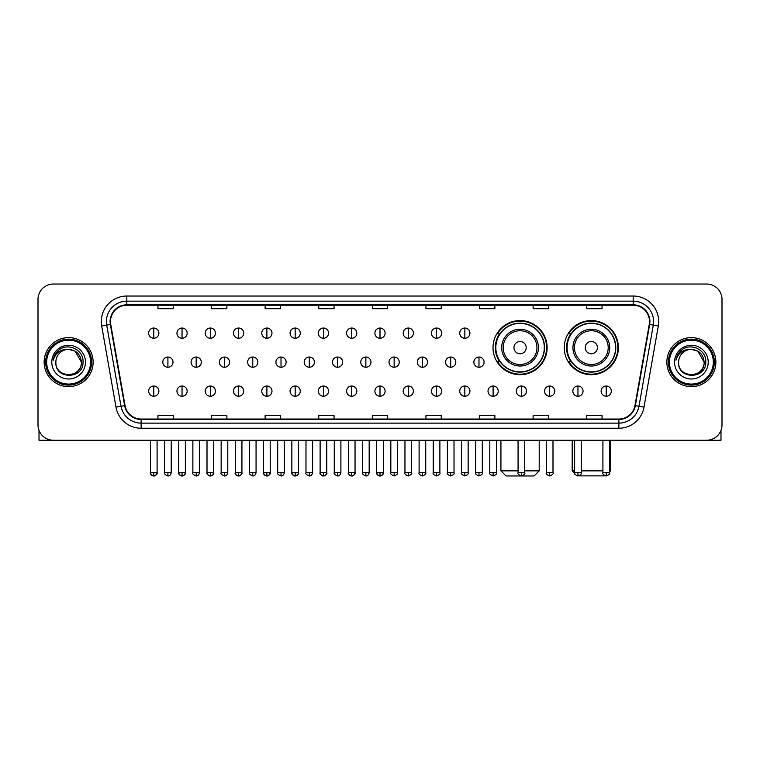 <?xml version="1.0" encoding="UTF-8"?>
<svg xmlns="http://www.w3.org/2000/svg" width="760" height="760" viewBox="0 0 760 760"><rect width="100%" height="100%" fill="white"/><g stroke="black" fill="none" stroke-linecap="round" stroke-linejoin="round"><path stroke-width="1.14" d="M564.271 347.633A27.056 27.056 0 0 0 591.327 374.69A27.056 27.056 0 0 0 618.383 347.633A27.056 27.056 0 0 0 591.327 320.587A27.056 27.056 0 0 0 564.271 347.633M493.012 347.633A27.056 27.056 0 0 0 520.068 374.69A27.056 27.056 0 0 0 547.124 347.633A27.056 27.056 0 0 0 520.068 320.587A27.056 27.056 0 0 0 493.012 347.633M499.5 361.418A24.757 24.757 0 0 1 499.5 333.858M570.76 361.418A24.757 24.757 0 0 1 570.76 333.858M38 299.345L38 424.916A15.314 15.314 0 0 0 53.314 440.23L706.686 440.23A15.314 15.314 0 0 0 722 424.916L722 299.345A15.314 15.314 0 0 0 706.686 284.041L53.314 284.041A15.314 15.314 0 0 0 38 299.345L38 424.916M44.127 362.13A24.5 24.5 0 0 0 68.628 386.64A24.5 24.5 0 0 0 93.129 362.13A24.5 24.5 0 0 0 68.628 337.63A24.5 24.5 0 0 0 44.127 362.13A24.5 24.5 0 0 0 68.628 386.64A24.5 24.5 0 0 0 93.129 362.13A24.5 24.5 0 0 0 68.628 337.63A24.5 24.5 0 0 0 44.127 362.13M666.871 362.13A24.5 24.5 0 0 0 691.372 386.64A24.5 24.5 0 0 0 715.872 362.13A24.5 24.5 0 0 0 691.372 337.63A24.5 24.5 0 0 0 666.871 362.13A24.5 24.5 0 0 0 691.372 386.64A24.5 24.5 0 0 0 715.872 362.13A24.5 24.5 0 0 0 691.372 337.63A24.5 24.5 0 0 0 666.871 362.13M110.485 321.556A16.331 16.331 0 0 1 126.816 305.216L633.184 305.216A16.331 16.331 0 0 1 649.268 324.387L634.961 405.555A16.331 16.331 0 0 1 618.868 419.045L141.132 419.045A16.331 16.331 0 0 1 125.039 405.555L110.732 324.387A16.331 16.331 0 0 1 110.485 321.556M110.076 321.556A16.739 16.739 0 0 0 110.333 324.463L124.64 405.622A16.739 16.739 0 0 0 141.132 419.453L618.868 419.453A16.739 16.739 0 0 0 635.36 405.622L649.667 324.463A16.739 16.739 0 0 0 633.184 304.808L126.816 304.808A16.739 16.739 0 0 0 110.076 321.556M101.688 325.983A25.526 25.526 0 0 1 126.816 296.029L633.184 296.029A25.526 25.526 0 0 1 658.312 325.983L644.005 407.151A25.526 25.526 0 0 1 618.868 428.241L141.132 428.241A25.526 25.526 0 0 1 115.995 407.151L101.688 325.983L106.713 325.099A20.415 20.415 0 0 1 126.816 301.14L633.184 301.14A20.415 20.415 0 0 1 653.286 325.099L638.98 406.258A20.415 20.415 0 0 1 618.868 423.13L141.132 423.13A20.415 20.415 0 0 1 121.02 406.258L106.713 325.099A20.415 20.415 0 0 1 106.4 321.556M706.686 284.041L53.314 284.041M53.314 440.23L706.686 440.23M722 424.916L722 299.345M635.36 405.622L638.98 406.258L653.286 325.099L658.312 325.983M372.343 305.216L372.343 308.674L387.657 308.674L387.657 305.216M318.744 305.216L318.744 308.674L334.058 308.674L334.058 305.216M265.145 305.216L265.145 308.674L280.459 308.674L280.459 305.216M211.555 305.216L211.555 308.674L226.869 308.674L226.869 305.216M157.957 305.216L157.957 308.674L173.27 308.674L173.27 305.216M425.942 305.216L425.942 308.674L441.256 308.674L441.256 305.216M479.541 305.216L479.541 308.674L494.855 308.674L494.855 305.216M533.13 305.216L533.13 308.674L548.444 308.674L548.444 305.216M586.73 305.216L586.73 308.674L602.043 308.674L602.043 305.216M387.657 419.045L387.657 415.596L372.343 415.596L372.343 419.045M334.058 419.045L334.058 415.596L318.744 415.596L318.744 419.045M280.459 419.045L280.459 415.596L265.145 415.596L265.145 419.045M226.869 419.045L226.869 415.596L211.555 415.596L211.555 419.045M173.27 419.045L173.27 415.596L157.957 415.596L157.957 419.045M441.256 419.045L441.256 415.596L425.942 415.596L425.942 419.045M494.855 419.045L494.855 415.596L479.541 415.596L479.541 419.045M548.444 419.045L548.444 415.596L533.13 415.596L533.13 419.045M602.043 419.045L602.043 415.596L586.73 415.596L586.73 419.045M39.017 430.416L39.017 440.23L98.23 440.23M90.573 362.13A21.945 21.945 0 0 0 68.628 340.185A21.945 21.945 0 0 0 46.673 362.13A21.945 21.945 0 0 0 68.628 384.085A21.945 21.945 0 0 0 90.573 362.13M91.599 362.13A22.971 22.971 0 0 0 68.628 339.159A22.971 22.971 0 0 0 45.657 362.13A22.971 22.971 0 0 0 68.628 385.101A22.971 22.971 0 0 0 91.599 362.13M81.386 362.13C80.627 354.378 76.38 350.132 68.628 349.372L75.012 351.082L81.386 362.13L75.012 351.082L68.628 349.372L75.012 351.082L81.386 362.13L75.012 351.082L68.628 349.372L75.012 351.082L81.386 362.13C82.165 378.594 55.081 378.594 55.87 362.13C54.729 379.848 83.6 379.449 83.002 362.13C83.951 349.98 68.02 342.256 58.843 350.084C55.642 352.754 53.77 356.155 53.219 360.278C55.622 352.678 60.762 349.04 68.628 349.372L75.012 351.082L81.386 362.13C82.165 378.594 55.081 378.594 55.87 362.13C55.081 378.594 82.165 378.594 81.386 362.13C82.165 378.594 55.081 378.594 55.87 362.13C55.081 378.594 82.165 378.594 81.386 362.13C82.165 378.594 55.081 378.594 55.87 362.13C55.081 378.594 82.165 378.594 81.386 362.13C82.165 378.594 55.081 378.594 55.87 362.13C55.081 378.594 82.165 378.594 81.386 362.13C82.165 378.594 55.081 378.594 55.87 362.13C55.081 378.594 82.165 378.594 81.386 362.13C82.165 378.594 55.081 378.594 55.87 362.13C55.081 378.594 82.165 378.594 81.386 362.13C82.165 378.594 55.081 378.594 55.87 362.13A12.758 12.758 0 0 1 68.628 349.372L75.012 351.082L81.386 362.13C81.899 372.039 69.16 378.623 61.389 372.647M51.784 362.13A16.843 16.843 0 0 0 68.628 378.983A16.843 16.843 0 0 0 85.471 362.13A16.843 16.843 0 0 0 68.628 345.287A16.843 16.843 0 0 0 51.784 362.13M58.833 350.084L55.071 354.559M54.843 354.996L55.176 354.378L54.843 354.996M524.714 470.858L539.211 470.858L534.1 475.959L506.027 475.959L500.925 470.858L518.073 470.858M526.195 347.633A6.127 6.127 0 0 0 520.068 341.515A6.127 6.127 0 0 0 513.94 347.633A6.127 6.127 0 0 0 520.068 353.761A6.127 6.127 0 0 0 526.195 347.633M538.441 347.633A18.373 18.373 0 0 0 520.068 329.26A18.373 18.373 0 0 0 501.695 347.633A18.373 18.373 0 0 0 520.068 366.016A18.373 18.373 0 0 0 538.441 347.633A18.373 18.373 0 0 1 520.068 366.016A18.373 18.373 0 0 1 501.695 347.633M544.312 347.633A24.244 24.244 0 0 0 520.068 323.389A24.244 24.244 0 0 0 495.824 347.633A24.244 24.244 0 0 0 520.068 371.887A24.244 24.244 0 0 0 544.312 347.633M546.611 347.633A26.543 26.543 0 0 1 497.382 361.418L499.842 361.418A24.472 24.472 0 0 0 536.256 365.987A24.472 24.472 0 0 0 536.256 329.289A24.472 24.472 0 0 0 499.842 333.858L497.382 333.858A26.543 26.543 0 0 1 546.611 347.633M605.454 475.874L577.201 475.874M581.267 470.858L602.908 470.858M609.548 470.858L610.47 470.858L609.548 471.779M597.455 347.633A6.127 6.127 0 0 0 591.327 341.515A6.127 6.127 0 0 0 585.2 347.633A6.127 6.127 0 0 0 591.327 353.761A6.127 6.127 0 0 0 597.455 347.633M609.7 347.633A18.373 18.373 0 0 0 591.327 329.26A18.373 18.373 0 0 0 572.945 347.633A18.373 18.373 0 0 0 591.327 366.016A18.373 18.373 0 0 0 609.7 347.633A18.373 18.373 0 0 1 591.327 366.016A18.373 18.373 0 0 1 572.945 347.633M615.572 347.633A24.244 24.244 0 0 0 591.327 323.389A24.244 24.244 0 0 0 567.083 347.633A24.244 24.244 0 0 0 591.327 371.887A24.244 24.244 0 0 0 615.572 347.633M572.185 440.23L572.185 470.858L574.636 470.858M617.87 347.633A26.543 26.543 0 0 1 568.642 361.418L571.102 361.418A24.472 24.472 0 0 0 607.515 365.987A24.472 24.472 0 0 0 607.515 329.289A24.472 24.472 0 0 0 571.102 333.858L568.642 333.858A26.543 26.543 0 0 1 617.87 347.633M153.767 328.035A5.101 5.101 0 0 0 148.666 333.137A5.101 5.101 0 0 0 153.767 338.248A5.101 5.101 0 0 0 158.878 333.137A5.101 5.101 0 0 0 153.767 328.035L153.767 338.248A5.101 5.101 0 0 0 158.878 333.137A5.101 5.101 0 0 0 153.767 328.035M182.048 328.035A5.101 5.101 0 0 0 176.947 333.137A5.101 5.101 0 0 0 182.048 338.248A5.101 5.101 0 0 0 187.15 333.137A5.101 5.101 0 0 0 182.048 328.035L182.048 338.248A5.101 5.101 0 0 0 187.15 333.137A5.101 5.101 0 0 0 182.048 328.035M210.33 328.035A5.101 5.101 0 0 0 205.219 333.137A5.101 5.101 0 0 0 210.33 338.248A5.101 5.101 0 0 0 215.431 333.137A5.101 5.101 0 0 0 210.33 328.035L210.33 338.248A5.101 5.101 0 0 0 215.431 333.137A5.101 5.101 0 0 0 210.33 328.035M238.602 328.035A5.101 5.101 0 0 0 233.5 333.137A5.101 5.101 0 0 0 238.602 338.248A5.101 5.101 0 0 0 243.713 333.137A5.101 5.101 0 0 0 238.602 328.035L238.602 338.248A5.101 5.101 0 0 0 243.713 333.137A5.101 5.101 0 0 0 238.602 328.035M266.883 328.035A5.101 5.101 0 0 0 261.782 333.137A5.101 5.101 0 0 0 266.883 338.248A5.101 5.101 0 0 0 271.985 333.137A5.101 5.101 0 0 0 266.883 328.035L266.883 338.248A5.101 5.101 0 0 0 271.985 333.137A5.101 5.101 0 0 0 266.883 328.035M295.165 328.035A5.101 5.101 0 0 0 290.063 333.137A5.101 5.101 0 0 0 295.165 338.248A5.101 5.101 0 0 0 300.267 333.137A5.101 5.101 0 0 0 295.165 328.035L295.165 338.248A5.101 5.101 0 0 0 300.267 333.137A5.101 5.101 0 0 0 295.165 328.035M323.447 328.035A5.101 5.101 0 0 0 318.335 333.137A5.101 5.101 0 0 0 323.447 338.248A5.101 5.101 0 0 0 328.548 333.137A5.101 5.101 0 0 0 323.447 328.035L323.447 338.248A5.101 5.101 0 0 0 328.548 333.137A5.101 5.101 0 0 0 323.447 328.035M351.719 328.035A5.101 5.101 0 0 0 346.617 333.137A5.101 5.101 0 0 0 351.719 338.248A5.101 5.101 0 0 0 356.829 333.137A5.101 5.101 0 0 0 351.719 328.035L351.719 338.248A5.101 5.101 0 0 0 356.829 333.137A5.101 5.101 0 0 0 351.719 328.035M380 328.035A5.101 5.101 0 0 0 374.898 333.137A5.101 5.101 0 0 0 380 338.248A5.101 5.101 0 0 0 385.101 333.137A5.101 5.101 0 0 0 380 328.035L380 338.248A5.101 5.101 0 0 0 385.101 333.137A5.101 5.101 0 0 0 380 328.035M408.281 328.035A5.101 5.101 0 0 0 403.17 333.137A5.101 5.101 0 0 0 408.281 338.248A5.101 5.101 0 0 0 413.383 333.137A5.101 5.101 0 0 0 408.281 328.035L408.281 338.248A5.101 5.101 0 0 0 413.383 333.137A5.101 5.101 0 0 0 408.281 328.035M436.553 328.035A5.101 5.101 0 0 0 431.452 333.137A5.101 5.101 0 0 0 436.553 338.248A5.101 5.101 0 0 0 441.664 333.137A5.101 5.101 0 0 0 436.553 328.035L436.553 338.248A5.101 5.101 0 0 0 441.664 333.137A5.101 5.101 0 0 0 436.553 328.035M464.835 328.035A5.101 5.101 0 0 0 459.733 333.137A5.101 5.101 0 0 0 464.835 338.248A5.101 5.101 0 0 0 469.936 333.137A5.101 5.101 0 0 0 464.835 328.035L464.835 338.248A5.101 5.101 0 0 0 469.936 333.137A5.101 5.101 0 0 0 464.835 328.035M167.912 357.029A5.101 5.101 0 0 0 162.802 362.13A5.101 5.101 0 0 0 167.912 367.241A5.101 5.101 0 0 0 173.014 362.13A5.101 5.101 0 0 0 167.912 357.029L167.912 367.241A5.101 5.101 0 0 0 173.014 362.13A5.101 5.101 0 0 0 167.912 357.029M196.184 357.029A5.101 5.101 0 0 0 191.083 362.13A5.101 5.101 0 0 0 196.184 367.241A5.101 5.101 0 0 0 201.295 362.13A5.101 5.101 0 0 0 196.184 357.029L196.184 367.241A5.101 5.101 0 0 0 201.295 362.13A5.101 5.101 0 0 0 196.184 357.029M224.466 357.029A5.101 5.101 0 0 0 219.364 362.13A5.101 5.101 0 0 0 224.466 367.241A5.101 5.101 0 0 0 229.567 362.13A5.101 5.101 0 0 0 224.466 357.029L224.466 367.241A5.101 5.101 0 0 0 229.567 362.13A5.101 5.101 0 0 0 224.466 357.029M252.748 357.029A5.101 5.101 0 0 0 247.637 362.13A5.101 5.101 0 0 0 252.748 367.241A5.101 5.101 0 0 0 257.849 362.13A5.101 5.101 0 0 0 252.748 357.029L252.748 367.241A5.101 5.101 0 0 0 257.849 362.13A5.101 5.101 0 0 0 252.748 357.029M281.019 357.029A5.101 5.101 0 0 0 275.918 362.13A5.101 5.101 0 0 0 281.019 367.241A5.101 5.101 0 0 0 286.13 362.13A5.101 5.101 0 0 0 281.019 357.029L281.019 367.241A5.101 5.101 0 0 0 286.13 362.13A5.101 5.101 0 0 0 281.019 357.029M309.301 357.029A5.101 5.101 0 0 0 304.199 362.13A5.101 5.101 0 0 0 309.301 367.241A5.101 5.101 0 0 0 314.412 362.13A5.101 5.101 0 0 0 309.301 357.029L309.301 367.241A5.101 5.101 0 0 0 314.412 362.13A5.101 5.101 0 0 0 309.301 357.029M337.582 357.029A5.101 5.101 0 0 0 332.481 362.13A5.101 5.101 0 0 0 337.582 367.241A5.101 5.101 0 0 0 342.684 362.13A5.101 5.101 0 0 0 337.582 357.029L337.582 367.241A5.101 5.101 0 0 0 342.684 362.13A5.101 5.101 0 0 0 337.582 357.029M365.864 357.029A5.101 5.101 0 0 0 360.753 362.13A5.101 5.101 0 0 0 365.864 367.241A5.101 5.101 0 0 0 370.965 362.13A5.101 5.101 0 0 0 365.864 357.029L365.864 367.241A5.101 5.101 0 0 0 370.965 362.13A5.101 5.101 0 0 0 365.864 357.029M394.136 357.029A5.101 5.101 0 0 0 389.034 362.13A5.101 5.101 0 0 0 394.136 367.241A5.101 5.101 0 0 0 399.247 362.13A5.101 5.101 0 0 0 394.136 357.029L394.136 367.241A5.101 5.101 0 0 0 399.247 362.13A5.101 5.101 0 0 0 394.136 357.029M422.417 357.029A5.101 5.101 0 0 0 417.316 362.13A5.101 5.101 0 0 0 422.417 367.241A5.101 5.101 0 0 0 427.519 362.13A5.101 5.101 0 0 0 422.417 357.029L422.417 367.241A5.101 5.101 0 0 0 427.519 362.13A5.101 5.101 0 0 0 422.417 357.029M450.699 357.029A5.101 5.101 0 0 0 445.588 362.13A5.101 5.101 0 0 0 450.699 367.241A5.101 5.101 0 0 0 455.8 362.13A5.101 5.101 0 0 0 450.699 357.029L450.699 367.241A5.101 5.101 0 0 0 455.8 362.13A5.101 5.101 0 0 0 450.699 357.029M478.98 357.029A5.101 5.101 0 0 0 473.869 362.13A5.101 5.101 0 0 0 478.98 367.241A5.101 5.101 0 0 0 484.082 362.13A5.101 5.101 0 0 0 478.98 357.029L478.98 367.241A5.101 5.101 0 0 0 484.082 362.13A5.101 5.101 0 0 0 478.98 357.029M153.767 386.023A5.101 5.101 0 0 0 148.666 391.124A5.101 5.101 0 0 0 153.767 396.235A5.101 5.101 0 0 0 158.878 391.124A5.101 5.101 0 0 0 153.767 386.023L153.767 396.235A5.101 5.101 0 0 0 158.878 391.124A5.101 5.101 0 0 0 153.767 386.023M182.048 386.023A5.101 5.101 0 0 0 176.947 391.124A5.101 5.101 0 0 0 182.048 396.235A5.101 5.101 0 0 0 187.15 391.124A5.101 5.101 0 0 0 182.048 386.023L182.048 396.235A5.101 5.101 0 0 0 187.15 391.124A5.101 5.101 0 0 0 182.048 386.023M210.33 386.023A5.101 5.101 0 0 0 205.219 391.124A5.101 5.101 0 0 0 210.33 396.235A5.101 5.101 0 0 0 215.431 391.124A5.101 5.101 0 0 0 210.33 386.023L210.33 396.235A5.101 5.101 0 0 0 215.431 391.124A5.101 5.101 0 0 0 210.33 386.023M238.602 386.023A5.101 5.101 0 0 0 233.5 391.124A5.101 5.101 0 0 0 238.602 396.235A5.101 5.101 0 0 0 243.713 391.124A5.101 5.101 0 0 0 238.602 386.023L238.602 396.235A5.101 5.101 0 0 0 243.713 391.124A5.101 5.101 0 0 0 238.602 386.023M266.883 386.023A5.101 5.101 0 0 0 261.782 391.124A5.101 5.101 0 0 0 266.883 396.235A5.101 5.101 0 0 0 271.985 391.124A5.101 5.101 0 0 0 266.883 386.023L266.883 396.235A5.101 5.101 0 0 0 271.985 391.124A5.101 5.101 0 0 0 266.883 386.023M295.165 386.023A5.101 5.101 0 0 0 290.063 391.124A5.101 5.101 0 0 0 295.165 396.235A5.101 5.101 0 0 0 300.267 391.124A5.101 5.101 0 0 0 295.165 386.023L295.165 396.235A5.101 5.101 0 0 0 300.267 391.124A5.101 5.101 0 0 0 295.165 386.023M323.447 386.023A5.101 5.101 0 0 0 318.335 391.124A5.101 5.101 0 0 0 323.447 396.235A5.101 5.101 0 0 0 328.548 391.124A5.101 5.101 0 0 0 323.447 386.023L323.447 396.235A5.101 5.101 0 0 0 328.548 391.124A5.101 5.101 0 0 0 323.447 386.023M351.719 386.023A5.101 5.101 0 0 0 346.617 391.124A5.101 5.101 0 0 0 351.719 396.235A5.101 5.101 0 0 0 356.829 391.124A5.101 5.101 0 0 0 351.719 386.023L351.719 396.235A5.101 5.101 0 0 0 356.829 391.124A5.101 5.101 0 0 0 351.719 386.023M380 386.023A5.101 5.101 0 0 0 374.898 391.124A5.101 5.101 0 0 0 380 396.235A5.101 5.101 0 0 0 385.101 391.124A5.101 5.101 0 0 0 380 386.023L380 396.235A5.101 5.101 0 0 0 385.101 391.124A5.101 5.101 0 0 0 380 386.023M408.281 386.023A5.101 5.101 0 0 0 403.17 391.124A5.101 5.101 0 0 0 408.281 396.235A5.101 5.101 0 0 0 413.383 391.124A5.101 5.101 0 0 0 408.281 386.023L408.281 396.235A5.101 5.101 0 0 0 413.383 391.124A5.101 5.101 0 0 0 408.281 386.023M436.553 386.023A5.101 5.101 0 0 0 431.452 391.124A5.101 5.101 0 0 0 436.553 396.235A5.101 5.101 0 0 0 441.664 391.124A5.101 5.101 0 0 0 436.553 386.023L436.553 396.235A5.101 5.101 0 0 0 441.664 391.124A5.101 5.101 0 0 0 436.553 386.023M464.835 386.023A5.101 5.101 0 0 0 459.733 391.124A5.101 5.101 0 0 0 464.835 396.235A5.101 5.101 0 0 0 469.936 391.124A5.101 5.101 0 0 0 464.835 386.023L464.835 396.235A5.101 5.101 0 0 0 469.936 391.124A5.101 5.101 0 0 0 464.835 386.023M493.117 386.023A5.101 5.101 0 0 0 488.015 391.124A5.101 5.101 0 0 0 493.117 396.235A5.101 5.101 0 0 0 498.218 391.124A5.101 5.101 0 0 0 493.117 386.023L493.117 396.235A5.101 5.101 0 0 0 498.218 391.124A5.101 5.101 0 0 0 493.117 386.023M521.398 386.023A5.101 5.101 0 0 0 516.287 391.124A5.101 5.101 0 0 0 521.398 396.235A5.101 5.101 0 0 0 526.5 391.124A5.101 5.101 0 0 0 521.398 386.023L521.398 396.235A5.101 5.101 0 0 0 526.5 391.124A5.101 5.101 0 0 0 521.398 386.023M549.67 386.023A5.101 5.101 0 0 0 544.568 391.124A5.101 5.101 0 0 0 549.67 396.235A5.101 5.101 0 0 0 554.781 391.124A5.101 5.101 0 0 0 549.67 386.023L549.67 396.235A5.101 5.101 0 0 0 554.781 391.124A5.101 5.101 0 0 0 549.67 386.023M577.952 386.023A5.101 5.101 0 0 0 572.85 391.124A5.101 5.101 0 0 0 577.952 396.235A5.101 5.101 0 0 0 583.053 391.124A5.101 5.101 0 0 0 577.952 386.023L577.952 396.235A5.101 5.101 0 0 0 583.053 391.124A5.101 5.101 0 0 0 577.952 386.023M606.233 386.023A5.101 5.101 0 0 0 601.122 391.124A5.101 5.101 0 0 0 606.233 396.235A5.101 5.101 0 0 0 611.334 391.124A5.101 5.101 0 0 0 606.233 386.023L606.233 396.235A5.101 5.101 0 0 0 611.334 391.124A5.101 5.101 0 0 0 606.233 386.023M720.983 430.416L720.983 440.23L661.77 440.23M713.327 362.13A21.945 21.945 0 0 0 691.372 340.185A21.945 21.945 0 0 0 669.427 362.13A21.945 21.945 0 0 0 691.372 384.085A21.945 21.945 0 0 0 713.327 362.13M714.343 362.13A22.971 22.971 0 0 0 691.372 339.159A22.971 22.971 0 0 0 668.401 362.13A22.971 22.971 0 0 0 691.372 385.101A22.971 22.971 0 0 0 714.343 362.13M678.614 362.13A12.758 12.758 0 0 1 691.372 349.372L697.756 351.082L704.13 362.13L697.756 351.082L691.372 349.372L697.756 351.082L704.13 362.13L697.756 351.082L691.372 349.372L697.756 351.082L704.13 362.13L697.756 351.082L691.372 349.372L697.756 351.082L704.13 362.13C704.919 378.594 677.834 378.594 678.614 362.13C677.473 379.848 706.344 379.449 705.745 362.13C706.695 349.98 690.764 342.256 681.587 350.084C678.385 352.754 676.514 356.155 675.963 360.278C678.366 352.678 683.506 349.04 691.372 349.372L697.756 351.082L704.13 362.13C704.919 378.594 677.834 378.594 678.614 362.13C677.834 378.594 704.919 378.594 704.13 362.13C704.919 378.594 677.834 378.594 678.614 362.13C677.834 378.594 704.919 378.594 704.13 362.13C704.919 378.594 677.834 378.594 678.614 362.13C677.834 378.594 704.919 378.594 704.13 362.13C704.919 378.594 677.834 378.594 678.614 362.13C677.834 378.594 704.919 378.594 704.13 362.13C704.919 378.594 677.834 378.594 678.614 362.13C677.834 378.594 704.919 378.594 704.13 362.13C704.644 372.039 691.904 378.623 684.133 372.647M691.372 349.372C699.124 350.132 703.38 354.378 704.13 362.13M674.528 362.13A16.843 16.843 0 0 0 691.372 378.983A16.843 16.843 0 0 0 708.216 362.13A16.843 16.843 0 0 0 691.372 345.287A16.843 16.843 0 0 0 674.528 362.13M681.587 350.084L677.825 354.559M677.587 354.996L677.929 354.378L677.587 354.996M633.184 296.029L633.184 304.808M106.713 325.099L110.333 324.463M141.132 428.241L141.132 419.453M618.868 419.453L618.868 428.241M115.995 407.151L124.64 405.622M649.667 324.463L653.286 325.099M126.816 296.029L126.816 304.808M638.98 406.258L644.005 407.151M536.95 347.633A16.881 16.881 0 0 0 520.068 330.752A16.881 16.881 0 0 0 503.186 347.633A16.881 16.881 0 0 0 520.068 364.515A16.881 16.881 0 0 0 536.95 347.633M608.209 347.633A16.881 16.881 0 0 0 591.327 330.752A16.881 16.881 0 0 0 574.446 347.633A16.881 16.881 0 0 0 591.327 364.515A16.881 16.881 0 0 0 608.209 347.633M167.912 472.644L164.588 472.644C163.923 473.708 165.024 474.81 167.912 475.959L167.912 472.644L171.228 472.644L171.228 440.23M196.184 472.644L192.869 472.644C192.195 473.708 193.306 474.81 196.184 475.959L196.184 472.644L199.509 472.644L199.509 440.23M224.466 472.644L221.15 472.644C220.476 473.708 221.578 474.81 224.466 475.959L224.466 472.644L227.781 472.644L227.781 440.23M252.748 472.644L249.432 472.644C248.758 473.708 249.859 474.81 252.748 475.959L252.748 472.644L256.063 472.644L256.063 440.23M281.019 472.644L277.704 472.644C277.029 473.708 278.141 474.81 281.019 475.959L281.019 472.644L284.344 472.644L284.344 440.23M309.301 472.644L305.985 472.644C305.311 473.708 306.423 474.81 309.301 475.959L309.301 472.644L312.616 472.644L312.616 440.23M337.582 472.644L334.267 472.644C333.592 473.708 334.695 474.81 337.582 475.959L337.582 472.644L340.898 472.644L340.898 440.23M365.864 472.644L362.539 472.644C361.874 473.708 362.976 474.81 365.864 475.959L365.864 472.644L369.18 472.644L369.18 440.23M394.136 472.644L390.82 472.644C390.146 473.708 391.257 474.81 394.136 475.959L394.136 472.644L397.461 472.644L397.461 440.23M422.417 472.644L419.102 472.644C418.427 473.708 419.529 474.81 422.417 475.959L422.417 472.644L425.733 472.644L425.733 440.23M450.699 472.644L447.383 472.644C446.709 473.708 447.811 474.81 450.699 475.959L450.699 472.644L454.014 472.644L454.014 440.23M478.98 472.644L475.655 472.644C474.981 473.708 476.092 474.81 478.98 475.959L478.98 472.644L482.296 472.644L482.296 440.23M153.767 472.644L150.452 472.644C149.777 473.708 150.888 474.81 153.767 475.959L153.767 472.644L157.092 472.644C157.757 473.708 156.655 474.81 153.767 475.959C152.133 476.121 151.031 475.009 150.452 472.644L150.452 440.23M182.048 472.644L178.733 472.644C178.059 473.708 179.16 474.81 182.048 475.959L182.048 472.644L185.364 472.644C186.038 473.708 184.936 474.81 182.048 475.959C180.414 476.121 179.312 475.009 178.733 472.644L178.733 440.23M210.33 472.644L207.005 472.644C206.34 473.708 207.442 474.81 210.33 475.959L210.33 472.644L213.645 472.644C214.32 473.708 213.208 474.81 210.33 475.959C208.696 476.121 207.584 475.009 207.005 472.644L207.005 440.23M238.602 472.644L235.286 472.644C234.612 473.708 235.723 474.81 238.602 475.959L238.602 472.644L241.927 472.644C242.601 473.708 241.49 474.81 238.602 475.959C236.977 476.121 235.866 475.009 235.286 472.644L235.286 440.23L235.286 472.644M266.883 472.644L263.568 472.644C262.894 473.708 263.995 474.81 266.883 475.959L266.883 472.644L270.199 472.644C270.873 473.708 269.772 474.81 266.883 475.959C265.249 476.121 264.147 475.009 263.568 472.644L263.568 440.23M295.165 472.644L291.849 472.644C291.175 473.708 292.277 474.81 295.165 475.959L295.165 472.644L298.481 472.644C299.155 473.708 298.053 474.81 295.165 475.959C293.531 476.121 292.429 475.009 291.849 472.644L291.849 440.23M323.447 472.644L320.122 472.644C319.447 473.708 320.558 474.81 323.447 475.959L323.447 472.644L326.762 472.644C327.437 473.708 326.325 474.81 323.447 475.959C321.812 476.121 320.701 475.009 320.122 472.644L320.122 440.23M351.719 472.644L348.403 472.644C347.728 473.708 348.84 474.81 351.719 475.959L351.719 472.644L355.043 472.644C355.709 473.708 354.606 474.81 351.719 475.959C350.084 476.121 348.983 475.009 348.403 472.644L348.403 440.23M380 472.644L376.684 472.644C376.01 473.708 377.112 474.81 380 475.959L380 472.644L383.315 472.644C383.99 473.708 382.888 474.81 380 475.959C378.366 476.121 377.264 475.009 376.684 472.644L376.684 440.23M408.281 472.644L404.956 472.644C404.291 473.708 405.394 474.81 408.281 475.959L408.281 472.644L411.597 472.644L411.597 440.23L411.597 472.644C412.272 473.708 411.16 474.81 408.281 475.959M436.553 472.644L433.238 472.644L433.238 440.23L433.238 472.644C432.563 473.708 433.675 474.81 436.553 475.959L436.553 472.644L439.878 472.644L439.878 440.23M464.835 472.644L461.519 472.644C460.845 473.708 461.947 474.81 464.835 475.959L464.835 472.644L468.151 472.644L468.151 440.23M493.117 472.644L489.801 472.644C489.126 473.708 490.228 474.81 493.117 475.959L493.117 472.644L496.432 472.644L496.432 440.23M521.398 472.644L518.073 472.644C517.399 473.708 518.51 474.81 521.398 475.959L521.398 472.644L524.714 472.644L524.714 440.23M549.67 472.644L546.355 472.644C545.68 473.708 546.792 474.81 549.67 475.959L549.67 472.644L552.995 472.644L552.995 440.23M577.952 472.644L574.636 472.644C573.961 473.708 575.063 474.81 577.952 475.959L577.952 472.644L581.267 472.644L581.267 440.23M606.233 472.644L602.908 472.644C602.243 473.708 603.345 474.81 606.233 475.959L606.233 472.644L609.548 472.644L609.548 440.23M539.211 440.23L539.211 470.858M500.925 440.23L500.925 470.858M610.47 440.23L610.47 470.858M574.721 473.394L572.185 470.858M164.588 472.644L164.588 440.23M171.228 472.644C170.648 475.009 169.546 476.121 167.912 475.959M192.869 472.644L192.869 440.23M199.509 472.644C198.93 475.009 197.818 476.121 196.184 475.959M221.15 472.644L221.15 440.23M227.781 472.644C227.202 475.009 226.1 476.121 224.466 475.959M249.432 472.644L249.432 440.23M256.063 472.644C255.483 475.009 254.381 476.121 252.748 475.959M277.704 472.644L277.704 440.23M284.344 472.644C283.765 475.009 282.653 476.121 281.019 475.959M305.985 472.644L305.985 440.23M312.616 472.644C312.047 475.009 310.935 476.121 309.301 475.959M334.267 472.644L334.267 440.23M340.898 472.644C340.319 475.009 339.216 476.121 337.582 475.959M362.539 472.644L362.539 440.23M369.18 472.644C368.6 475.009 367.498 476.121 365.864 475.959M390.82 472.644L390.82 440.23M397.461 472.644C398.126 473.708 397.024 474.81 394.136 475.959M419.102 472.644L419.102 440.23M425.733 472.644C426.408 473.708 425.305 474.81 422.417 475.959M447.383 472.644L447.383 440.23M454.014 472.644C454.689 473.708 453.577 474.81 450.699 475.959M475.655 472.644L475.655 440.23M482.296 472.644C482.97 473.708 481.859 474.81 478.98 475.959M153.767 475.959C155.401 476.121 156.512 475.009 157.092 472.644L157.092 440.23M182.048 475.959C183.682 476.121 184.784 475.009 185.364 472.644L185.364 440.23M210.33 475.959C211.964 476.121 213.066 475.009 213.645 472.644L213.645 440.23M238.602 475.959C240.236 476.121 241.347 475.009 241.927 472.644L241.927 440.23M266.883 475.959C268.517 476.121 269.62 475.009 270.199 472.644L270.199 440.23M295.165 475.959C296.799 476.121 297.901 475.009 298.481 472.644L298.481 440.23M323.447 475.959C325.071 476.121 326.183 475.009 326.762 472.644L326.762 440.23M351.719 475.959C353.352 476.121 354.464 475.009 355.043 472.644L355.043 440.23M380 475.959C381.634 476.121 382.736 475.009 383.315 472.644L383.315 440.23M404.956 472.644L404.956 440.23M439.878 472.644C440.553 473.708 439.441 474.81 436.553 475.959M461.519 472.644L461.519 440.23M468.151 472.644C468.825 473.708 467.723 474.81 464.835 475.959M489.801 472.644L489.801 440.23M496.432 472.644C497.106 473.708 496.005 474.81 493.117 475.959M518.073 472.644L518.073 440.23M524.714 472.644C525.388 473.708 524.276 474.81 521.398 475.959M546.355 472.644L546.355 440.23M552.995 472.644C553.66 473.708 552.558 474.81 549.67 475.959M574.636 472.644L574.636 440.23M581.267 472.644C581.942 473.708 580.839 474.81 577.952 475.959M602.908 472.644L602.908 440.23M609.548 472.644C610.223 473.708 609.111 474.81 606.233 475.959"/></g></svg>
